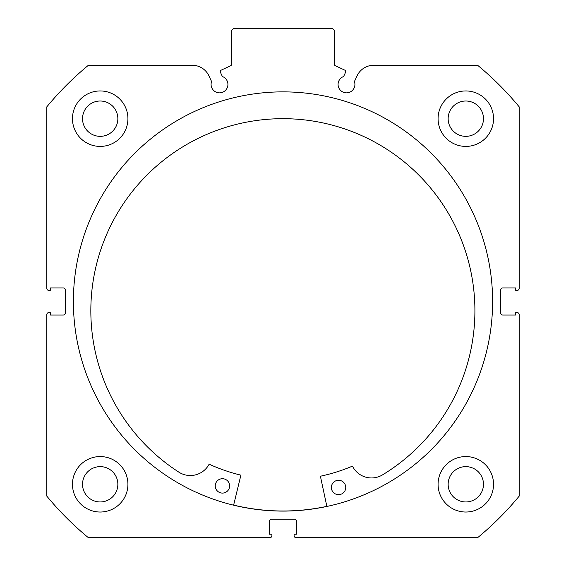 <?xml version="1.0" encoding="UTF-8"?>
<svg xmlns="http://www.w3.org/2000/svg" width="566" height="566" viewBox="0 0 566 566"><rect width="100%" height="100%" fill="white"/><g stroke="black" fill="none" stroke-linecap="round" stroke-linejoin="round"><path stroke-width="0.85" d="M326.851 506.358A209.512 209.512 0 0 1 233.638 505.098M326.872 506.457L320.49 476.629A0.41 0.41 0 0 1 320.802 476.14A178.7 178.7 0 0 0 352.116 466.278A0.41 0.41 0 0 1 352.639 466.469A21.232 21.232 0 0 0 382.022 475.171L382.022 475.178A192.037 192.037 0 0 0 285.469 118.697A192.037 192.037 0 0 0 179.33 472.447A21.232 21.232 0 0 0 208.932 464.53A0.41 0.41 0 0 1 209.462 464.353A178.7 178.7 0 0 0 240.5 475.058A0.41 0.41 0 0 1 240.798 475.553L233.609 505.197M345.748 487.567A7.188 7.188 0 0 1 338.468 494.656A7.188 7.188 0 0 1 331.372 487.376A7.188 7.188 0 0 1 338.659 480.279A7.188 7.188 0 0 1 345.748 487.567M229.626 486.003A7.188 7.188 0 0 1 222.339 493.092A7.188 7.188 0 0 1 215.25 485.805A7.188 7.188 0 0 1 222.537 478.716A7.188 7.188 0 0 1 229.626 486.003M345.571 72.321A1.641 1.641 0 0 0 344.779 70.134L335.298 65.713A1.641 1.641 0 0 1 334.35 64.227L334.35 30.352L332.299 28.3L233.701 28.3L231.65 30.352L231.65 64.227A1.641 1.641 0 0 1 230.702 65.713L221.221 70.134A1.641 1.641 0 0 0 220.429 72.321L222.388 76.523A8.419 8.419 0 0 1 219.509 92.852A8.419 8.419 0 0 1 211.592 81.554L208.939 75.865A18.345 18.345 0 0 0 192.313 65.274L88.395 65.274A306.05 306.05 0 0 0 46.787 106.882L46.787 288.342A2.052 2.052 0 0 0 48.839 290.393L50.275 290.393L50.275 287.931L63.215 287.931A2.052 2.052 0 0 1 65.274 289.983L65.274 312.991A2.052 2.052 0 0 1 63.215 315.043L50.275 315.043L50.275 312.581L48.839 312.581A2.052 2.052 0 0 0 46.787 314.632L46.787 496.092A306.05 306.05 0 0 0 88.395 537.7L269.855 537.7A2.052 2.052 0 0 0 271.906 535.648L271.906 534.205L269.444 534.205L269.444 521.265A2.052 2.052 0 0 1 271.496 519.213L294.504 519.213A2.052 2.052 0 0 1 296.556 521.265L296.556 534.205L294.094 534.205L294.094 535.648A2.052 2.052 0 0 0 296.145 537.7L477.605 537.7A306.05 306.05 0 0 0 519.213 496.092L519.213 314.632A2.052 2.052 0 0 0 517.161 312.581L515.725 312.581L515.725 315.043L502.785 315.043A2.052 2.052 0 0 1 500.726 312.991L500.726 289.983A2.052 2.052 0 0 1 502.785 287.931L515.725 287.931L515.725 290.393L517.161 290.393A2.052 2.052 0 0 0 519.213 288.342L519.213 106.882A306.05 306.05 0 0 0 477.605 65.274L373.687 65.274A18.345 18.345 0 0 0 357.061 75.865L354.408 81.554A8.419 8.419 0 0 1 346.491 92.852A8.419 8.419 0 0 1 343.612 76.523L345.571 72.321M492.611 301.487A209.611 209.611 0 0 0 283 91.869A209.611 209.611 0 0 0 73.389 301.487A209.611 209.611 0 0 0 283 511.098A209.611 209.611 0 0 0 492.611 301.487M438.077 484.298A27.727 27.727 0 0 0 465.811 512.025A27.727 27.727 0 0 0 493.538 484.298A27.727 27.727 0 0 0 465.811 456.564A27.727 27.727 0 0 0 438.077 484.298M72.462 484.298A27.727 27.727 0 0 0 100.189 512.025A27.727 27.727 0 0 0 127.923 484.298A27.727 27.727 0 0 0 100.189 456.564A27.727 27.727 0 0 0 72.462 484.298M438.077 118.676A27.727 27.727 0 0 0 465.811 146.41A27.727 27.727 0 0 0 493.538 118.676A27.727 27.727 0 0 0 465.811 90.949A27.727 27.727 0 0 0 438.077 118.676M72.462 118.676A27.727 27.727 0 0 0 100.189 146.41A27.727 27.727 0 0 0 127.923 118.676A27.727 27.727 0 0 0 100.189 90.949A27.727 27.727 0 0 0 72.462 118.676M117.855 118.676A17.666 17.666 0 0 1 100.189 136.342A17.666 17.666 0 0 1 82.53 118.676A17.666 17.666 0 0 1 100.189 101.01A17.666 17.666 0 0 1 117.855 118.676M483.47 118.676A17.666 17.666 0 0 1 465.811 136.342A17.666 17.666 0 0 1 448.145 118.676A17.666 17.666 0 0 1 465.811 101.01A17.666 17.666 0 0 1 483.47 118.676M117.855 484.298A17.666 17.666 0 0 1 100.189 501.957A17.666 17.666 0 0 1 82.53 484.298A17.666 17.666 0 0 1 100.189 466.632A17.666 17.666 0 0 1 117.855 484.298M483.47 484.298A17.666 17.666 0 0 1 465.811 501.957A17.666 17.666 0 0 1 448.145 484.298A17.666 17.666 0 0 1 465.811 466.632A17.666 17.666 0 0 1 483.47 484.298"/></g></svg>
